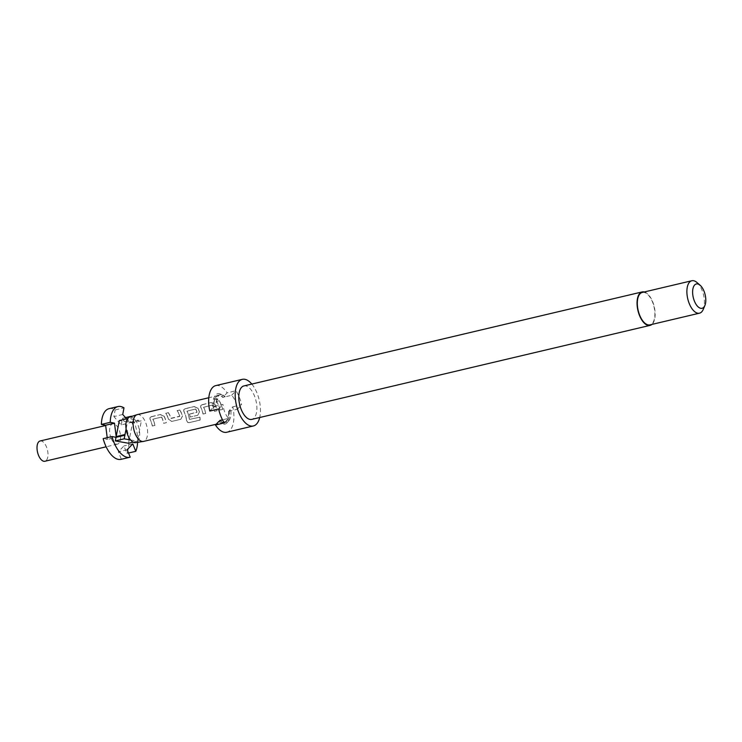 <?xml version="1.0" encoding="UTF-8"?>
<svg xmlns="http://www.w3.org/2000/svg" width="742" height="742" viewBox="0 0 742 742"><rect width="100%" height="100%" fill="white"/><g stroke="black" fill="none" stroke-linecap="round" stroke-linejoin="round"><path stroke-width="0.56" stroke-dasharray="3.71 2.78" d="M216.961 400.059L214.123 398.89L215.032 398.213L217.879 399.289L216.961 400.059L214.132 398.695L215.041 398.027L217.907 399.131L216.998 399.892M644.269 291.968A17.187 8.385 -103.3 0 1 652.682 301.753A17.187 8.385 -103.3 0 1 651.921 324.412M243.886 385.933A17.187 8.385 -103.3 0 1 254.404 395.755A17.187 8.385 -103.3 0 1 251.779 419.388M251.807 384.059A23.957 11.677 -103.3 0 1 257.001 393.028A23.957 11.677 -103.3 0 1 259.7 417.514M219.79 420.454A13.746 6.706 76.7 0 0 224.436 422.309A13.746 6.706 76.7 0 0 228.443 411.356L230.892 410.66L229.287 410.465L232.784 406.802A23.957 11.677 -103.3 0 1 226.783 432.243M232.784 406.802L241.632 404.715A23.957 11.677 76.7 0 0 239.295 397.211A23.957 11.677 76.7 0 0 235.965 390.756L227.108 392.843L223.62 396.506L225.216 396.701A14.061 6.854 -103.3 0 0 222.674 394.92L220.272 393.965A15.619 7.615 -103.3 0 1 223.62 396.506M209.782 411.049L213.269 407.386A15.619 7.615 -103.3 0 1 215.616 394.967A15.619 7.615 -103.3 0 1 220.272 393.965M213.269 407.386L216.274 406.106A14.061 6.854 -103.3 0 1 218.482 395.82A14.061 6.854 -103.3 0 1 220.355 394.698A14.061 6.854 -103.3 0 1 222.674 394.92M216.274 406.106L213.974 406.644A14.061 6.854 -103.3 0 1 216.182 396.358A14.061 6.854 -103.3 0 1 218.055 395.236A14.061 6.854 -103.3 0 1 222.925 397.248L222.776 397.397A13.746 6.706 76.7 0 0 218.12 395.542A13.746 6.706 76.7 0 0 214.123 406.495L222.971 404.399A13.746 6.706 76.7 0 0 224.872 412.357A13.746 6.706 76.7 0 0 228.638 418.358L222.498 419.814M696.905 282.461A16.667 8.125 -103.3 0 1 702.043 290.261A16.667 8.125 -103.3 0 1 703.258 309.377M642.275 292.441A16.667 8.125 -103.3 0 1 652.478 301.966A16.667 8.125 -103.3 0 1 649.927 324.875M127.179 449.726L118.33 451.813L121.354 459.261L130.202 457.165M111.087 438.179A10.416 5.083 -103.3 0 1 112.682 423.858A10.416 5.083 -103.3 0 1 119.063 429.803A10.416 5.083 -103.3 0 1 117.468 444.133A10.416 5.083 -103.3 0 1 111.087 438.179M40.114 440.98A10.416 5.083 -103.3 0 1 46.486 446.934A10.416 5.083 -103.3 0 1 44.891 461.255M137.214 414.639A13.746 6.706 -103.3 0 1 145.627 422.495A13.746 6.706 -103.3 0 1 143.531 441.407M129.525 417.106A13.124 6.4 -103.3 0 1 134.979 419.666A13.124 6.4 -103.3 0 1 137.799 424.535A13.124 6.4 -103.3 0 1 139.44 430.648A13.124 6.4 -103.3 0 1 135.545 442.631M228.443 411.356L237.292 409.269A13.746 6.706 76.7 0 0 235.39 401.311A13.746 6.706 76.7 0 0 231.625 395.31L222.776 397.397M219.103 400.661A13.746 6.706 -103.3 0 1 221.218 404.659A13.746 6.706 -103.3 0 1 222.646 409.408L220.049 410.02A13.746 6.706 -103.3 0 0 218.612 405.271A13.746 6.706 -103.3 0 0 216.506 401.274L219.057 400.81A13.541 6.604 -103.3 0 1 222.544 409.426L222.646 409.408M214.837 404.14A13.746 6.706 -103.3 0 1 215.662 405.967A13.746 6.706 -103.3 0 1 217.1 410.716L214.494 411.337A13.746 6.706 -103.3 0 0 213.056 406.579A13.746 6.706 -103.3 0 0 212.398 405.095L203.642 407.163A13.746 6.706 -103.3 0 1 204.3 408.647A13.746 6.706 -103.3 0 1 205.738 413.405L203.132 414.017A13.746 6.706 -103.3 0 0 201.694 409.259A13.746 6.706 -103.3 0 0 200.869 407.441L200.683 405.726L202.019 404.696L211.127 402.544L214.763 404.251A13.541 6.604 -103.3 0 1 216.998 410.734L217.1 410.716M197.919 408.137A13.746 6.706 -103.3 0 1 198.745 409.955A13.746 6.706 -103.3 0 1 199.468 411.949L197.752 415.288L190.295 417.041A13.746 6.706 -103.3 0 0 189.516 414.092L197.02 412.116A13.746 6.706 -103.3 0 0 196.435 410.502A13.746 6.706 -103.3 0 0 195.767 409.018L187.012 411.087A13.746 6.706 -103.3 0 1 187.67 412.571A13.746 6.706 -103.3 0 1 189.46 419.425L199.95 417.152A13.746 6.706 -103.3 0 1 200.127 420.074L189.201 422.652L187.791 422.495L186.622 420.501A13.746 6.706 -103.3 0 0 184.786 413.257A13.746 6.706 -103.3 0 0 183.951 411.43L183.766 409.714L185.101 408.684L194.209 406.542L197.854 408.248A13.541 6.604 -103.3 0 1 199.375 412.005L199.468 411.949M179.731 409.955A13.746 6.706 -103.3 0 1 181.836 413.953A13.746 6.706 -103.3 0 1 182.551 415.947L180.844 419.276L171.736 421.428L168.592 419.239A13.746 6.706 -103.3 0 0 167.868 417.245A13.746 6.706 -103.3 0 0 165.763 413.248L168.36 412.635A13.746 6.706 -103.3 0 1 170.475 416.633A13.746 6.706 -103.3 0 1 171.068 418.247L179.824 416.179A13.746 6.706 -103.3 0 0 179.23 414.565A13.746 6.706 -103.3 0 0 177.125 410.567L179.675 410.103A13.541 6.604 -103.3 0 1 182.458 416.002L182.551 415.947M164.093 416.123A13.746 6.706 -103.3 0 1 164.919 417.941A13.746 6.706 -103.3 0 1 166.356 422.699L163.759 423.311A13.746 6.706 -103.3 0 0 162.322 418.553A13.746 6.706 -103.3 0 0 161.663 417.069L152.898 419.137A13.746 6.706 -103.3 0 1 153.557 420.621A13.746 6.706 -103.3 0 1 154.995 425.379L152.398 425.991A13.746 6.706 -103.3 0 0 150.96 421.243A13.746 6.706 -103.3 0 0 150.125 419.416L149.94 417.7L151.275 416.67L160.383 414.518L164.028 416.234A13.541 6.604 -103.3 0 1 166.254 422.708L166.356 422.699M212.398 405.095L203.568 407.275A13.541 6.604 -103.3 0 1 205.636 413.415L205.738 413.405M195.767 409.018L186.938 411.198A13.541 6.604 -103.3 0 1 189.349 419.406L199.95 417.152M161.663 417.069L152.833 419.249A13.541 6.604 -103.3 0 1 154.893 425.389L154.995 425.379M109.093 408.647A26.035 12.697 -103.3 0 1 115.14 409.946L123.988 407.859M122.736 414.481L113.888 416.568L115.14 409.946M107.2 437.678L107.432 439.45L103.157 438.633M128.533 443.252L132.521 422.875L141.37 420.788L139.032 420.38L121.261 424.925L113.888 416.568M121.261 424.925L122.513 418.303A26.035 12.697 -103.3 0 1 126.938 453.399L123.914 445.951L118.33 451.813M122.513 418.303L125.491 417.598M137.604 442.315A26.035 12.697 76.7 0 0 131.501 416.466M128.524 453.019L126.938 453.399M132.762 443.864L123.914 445.951M126.585 418.831L129.711 422.383L119.314 420.547M125.129 435.276L107.432 439.45M129.711 422.383L138.559 420.297L128.171 418.46L126.112 428.978M139.032 420.38L130.184 422.467L131.297 416.531M132.521 422.875L130.184 422.467M133.161 442.167L137.391 441.165L141.37 420.788M130.573 439.969L137.391 441.165M127.596 418.599L128.171 418.46M237.292 409.269L241.632 404.715M231.625 395.31L235.965 390.756M222.925 397.248L225.216 396.701M218.63 408.953L222.971 404.399M224.307 422.921L228.638 418.358M215.783 385.608A23.957 11.677 -103.3 0 1 227.108 392.843M228.592 411.207A14.061 6.854 -103.3 0 1 224.511 422.606A14.061 6.854 -103.3 0 1 219.957 420.909M229.287 410.465A15.619 7.615 -103.3 0 1 227.071 422.755A15.619 7.615 -103.3 0 1 218.936 421.345M230.892 410.66A14.061 6.854 -103.3 0 1 228.786 420.825A14.061 6.854 -103.3 0 1 226.811 422.068A14.061 6.854 -103.3 0 1 221.941 420.065M216.506 401.274L216.451 401.422A13.541 6.604 -103.3 0 1 219.947 410.038L220.049 410.02M216.451 401.422L219.057 400.81M222.544 409.426L219.947 410.038M212.333 405.206A13.541 6.604 -103.3 0 1 214.392 411.346L214.494 411.337M205.636 413.415L203.132 414.017M203.03 414.027A13.541 6.604 -103.3 0 0 200.804 407.553L200.869 407.441M200.804 407.553L200.618 405.874L202.019 404.696M201.972 404.835L211.127 402.544M211.08 402.693L214.763 404.251M216.998 410.734L214.392 411.346M199.848 417.125A13.541 6.604 -103.3 0 1 200.025 420L200.127 420.074M200.025 420L189.201 422.652M189.089 422.578L187.67 422.43L186.622 420.501M186.511 420.473A13.541 6.604 -103.3 0 0 183.886 411.541L183.951 411.43M183.886 411.541L183.71 409.862L185.101 408.684M185.055 408.833L194.209 406.542M194.163 406.681L197.854 408.248M199.375 412.005L197.752 415.288M197.65 415.297L190.295 417.041M190.193 417.06A13.541 6.604 -103.3 0 0 189.423 414.147L189.516 414.092M189.423 414.147L196.918 412.348M195.702 409.13A13.541 6.604 -103.3 0 1 196.936 412.172M182.458 416.002L180.844 419.276M180.742 419.286L171.634 421.437L168.592 419.239M168.499 419.295A13.541 6.604 -103.3 0 0 165.716 413.396L165.763 413.248M165.716 413.396L168.36 412.635M168.313 412.784A13.541 6.604 -103.3 0 1 170.975 418.303L171.068 418.247M171.216 418.451L179.712 416.41M179.74 416.234A13.541 6.604 -103.3 0 0 177.078 410.716L177.125 410.567M177.078 410.716L179.675 410.103M161.589 417.18A13.541 6.604 -103.3 0 1 163.657 423.32L163.759 423.311M154.893 425.389L152.398 425.991M152.295 426.001A13.541 6.604 -103.3 0 0 150.06 419.527L150.125 419.416M150.06 419.527L149.884 417.848L151.275 416.67M151.229 416.818L160.383 414.518M160.337 414.667L164.028 416.234M166.254 422.708L163.657 423.32M112.682 423.858L105.67 425.509M218.12 395.542L208.817 397.74M224.436 422.309L216.163 424.257M117.468 444.133L106.143 446.805M220.355 394.698L218.055 395.236M226.811 422.068L224.511 422.606M228.786 420.825L227.071 422.755"/><path stroke-width="1.11" d="M651.921 324.412A17.187 8.385 -103.3 0 1 650.048 325.386A17.187 8.385 -103.3 0 1 639.53 315.563A17.187 8.385 -103.3 0 1 642.155 291.931A17.187 8.385 -103.3 0 1 644.269 291.968M650.048 325.386L251.779 419.388A17.187 8.385 -103.3 0 1 241.261 409.565A17.187 8.385 -103.3 0 1 243.886 385.933L642.155 291.931M259.7 417.514A23.957 11.677 -103.3 0 1 253.337 425.973A23.957 11.677 -103.3 0 1 238.664 412.283A23.957 11.677 -103.3 0 1 242.328 379.347A23.957 11.677 -103.3 0 1 251.807 384.059M242.328 379.347L215.783 385.608A23.957 11.677 -103.3 0 0 209.782 411.049L218.63 408.953A23.957 11.677 76.7 0 0 220.968 416.466A23.957 11.677 76.7 0 0 224.307 422.921L215.449 425.008L218.936 421.345L221.941 420.065L219.79 420.454L222.498 419.814M253.337 425.973L226.783 432.243A23.957 11.677 -103.3 0 1 215.449 425.008M704.9 305.435L703.258 309.377A16.667 8.125 -103.3 0 1 699.493 313.18A16.667 8.125 -103.3 0 1 689.29 303.663A16.667 8.125 -103.3 0 1 691.841 280.745A16.667 8.125 -103.3 0 1 696.905 282.461L700.133 285.253A12.503 6.094 -103.3 0 1 703.991 291.105A12.503 6.094 -103.3 0 1 704.9 305.435A12.503 6.094 -103.3 0 1 694.429 301.15A12.503 6.094 -103.3 0 1 693.353 287.228A12.503 6.094 -103.3 0 1 700.133 285.253M699.493 313.18L649.927 324.875A16.667 8.125 -103.3 0 1 639.725 315.359A16.667 8.125 -103.3 0 1 642.275 292.441L691.841 280.745M121.354 459.261A26.035 12.697 -103.3 0 1 121.057 459.335A26.035 12.697 -103.3 0 1 105.114 444.458A26.035 12.697 -103.3 0 1 103.157 438.633L112.005 436.546A26.035 12.697 76.7 0 0 113.962 442.371A26.035 12.697 76.7 0 0 129.906 457.248A26.035 12.697 76.7 0 0 130.202 457.165L127.179 449.726L132.762 443.864L135.786 451.303A26.035 12.697 76.7 0 0 137.604 442.315M106.143 446.805L44.891 461.255A10.416 5.083 -103.3 0 1 38.519 455.31A10.416 5.083 -103.3 0 1 40.114 440.98L105.67 425.509M216.163 424.257L143.531 441.407A13.746 6.706 -103.3 0 1 143.271 441.453L135.545 442.631A13.124 6.4 -103.3 0 1 130.573 439.969A13.124 6.4 -103.3 0 1 127.754 435.09A13.124 6.4 -103.3 0 1 126.112 428.978A13.124 6.4 -103.3 0 1 129.525 417.106L136.964 414.713A13.746 6.706 -103.3 0 1 137.214 414.639L208.817 397.74M143.271 441.453A13.746 6.706 -103.3 0 1 135.109 433.551A13.746 6.706 -103.3 0 1 136.964 414.713M101.366 424.415A26.035 12.697 -103.3 0 1 109.093 408.647L117.941 406.56A26.035 12.697 76.7 0 0 110.215 422.328L101.366 424.415L105.633 425.24L107.2 437.678M126.585 418.831L122.736 414.481L123.988 407.859A26.035 12.697 76.7 0 0 117.941 406.56M127.596 418.599L119.314 420.547L116.179 436.593L114.481 423.153L105.633 425.24M114.481 423.153L110.215 422.328M125.491 417.598L131.362 416.216A26.035 12.697 76.7 0 1 131.501 416.466M135.786 451.303L128.524 453.019M112.005 436.546L116.04 437.316L124.888 435.229L124.183 438.837L130.573 439.969M126.112 428.978L124.888 435.229M125.027 434.506L116.179 436.593M116.04 437.316L115.335 440.924L128.533 443.252L133.161 442.167M115.335 440.924L124.183 438.837M129.906 457.248L121.057 459.335"/></g></svg>
